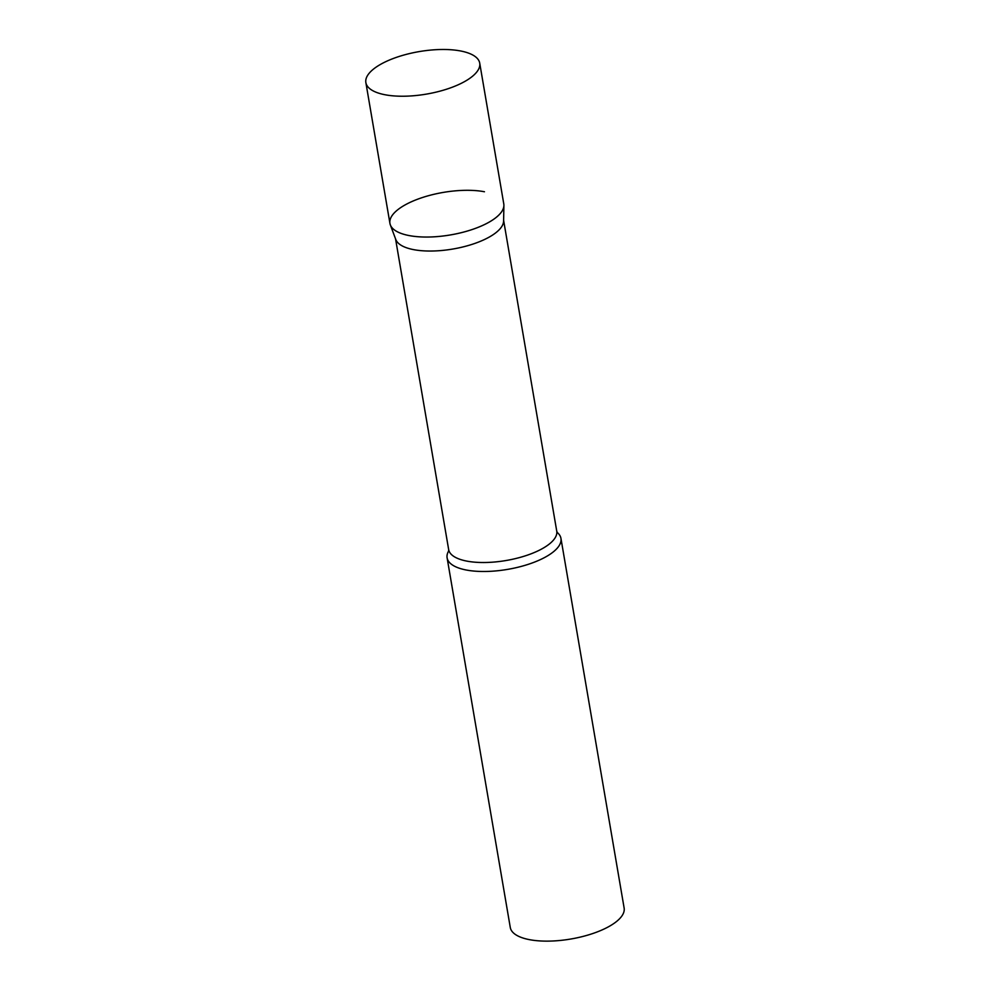 <?xml version="1.0" encoding="UTF-8"?>
<svg xmlns="http://www.w3.org/2000/svg" width="990" height="990" viewBox="0 0 990 990"><rect width="100%" height="100%" fill="white"/><g stroke="black" fill="none" stroke-linecap="round" stroke-linejoin="round"><path stroke-width="1.49" d="M365.867 82.591L389.936 223.406A57.754 21.557 -9.7 0 0 428.484 237.031A57.754 21.557 -9.7 0 0 489.753 221.785A57.754 21.557 -9.7 0 0 503.786 203.94L479.717 63.125A57.754 21.557 -9.7 0 0 441.169 49.5A57.754 21.557 -9.7 0 0 379.9 64.746A57.754 21.557 -9.7 0 0 365.867 82.591A57.754 21.557 -9.7 0 0 404.415 96.216A57.754 21.557 -9.7 0 0 465.684 80.957A57.754 21.557 -9.7 0 0 479.717 63.125M390.332 224.891A57.754 21.557 170.3 0 0 409.254 235.595A57.754 21.557 170.3 0 0 470.213 230.163A57.754 21.557 170.3 0 0 503.898 205.475L503.601 221.067A54.821 20.468 170.3 0 1 471.624 244.505A54.821 20.468 170.3 0 1 413.758 249.666A54.821 20.468 170.3 0 1 395.79 239.493L390.332 224.891A57.754 21.557 170.3 0 1 419.871 198.396A57.754 21.557 170.3 0 1 484.457 191.751M557.246 532.471A57.754 21.557 170.3 0 1 560.946 538.387A57.754 21.557 170.3 0 1 529.217 564.015A57.754 21.557 170.3 0 1 466.426 570.042A57.754 21.557 170.3 0 1 447.109 557.853A57.754 21.557 170.3 0 1 448.631 551.034M560.946 538.387L624.133 908.04A57.754 21.557 170.3 0 1 592.404 933.657A57.754 21.557 170.3 0 1 529.613 939.683A57.754 21.557 170.3 0 1 510.283 927.494L447.109 557.853M503.613 220.325L556.739 531.098A54.821 20.468 170.3 0 1 526.606 555.415A54.821 20.468 170.3 0 1 466.995 561.144A54.821 20.468 170.3 0 1 448.656 549.561L448.606 551.121M395.542 238.8L448.656 549.561M556.739 531.098L557.296 532.546"/></g></svg>
